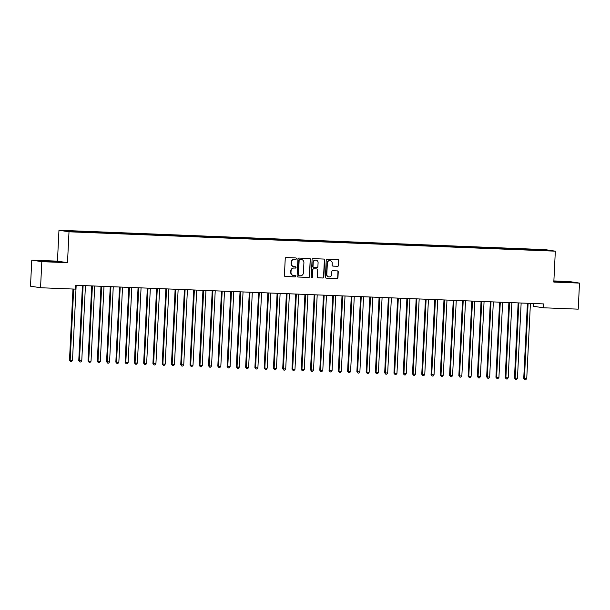 <?xml version="1.0" encoding="UTF-8"?>
<svg xmlns="http://www.w3.org/2000/svg" width="610" height="610" viewBox="0 0 610 610"><rect width="100%" height="100%" fill="white"/><g stroke="black" fill="none" stroke-linecap="round" stroke-linejoin="round"><path stroke-width="0.91" d="M296.468 258.632A0.663 0.64 98.7 0 0 295.865 257.946L286.197 257.557A0.945 0.907 98.7 0 0 285.244 258.472L284.405 275.529A0.945 0.907 98.7 0 0 285.274 276.513L294.943 276.902A0.663 0.64 98.7 0 0 295.072 275.575A0.663 0.64 98.7 0 0 295.004 275.575L293.753 275.522A3.035 2.913 98.7 0 1 290.993 272.373L291.062 270.954A3.035 2.913 98.7 0 1 294.119 268.034L295.37 268.087A0.663 0.64 98.7 0 0 296.041 267.447A0.663 0.64 98.7 0 0 295.438 266.761L294.188 266.707A3.035 2.913 98.7 0 1 291.42 263.558L291.488 262.14A3.035 2.913 98.7 0 1 294.554 259.219L295.804 259.273A0.663 0.64 98.7 0 0 296.468 258.632M293.738 266.654A3.035 2.913 98.7 0 1 291.153 263.52L291.222 262.094A3.035 2.913 98.7 0 1 294.279 259.181L295.53 259.227A0.663 0.64 98.7 0 0 295.789 257.938M285.274 276.513L294.668 276.856A0.663 0.64 98.7 0 0 294.927 275.567M293.303 275.468A3.035 2.913 98.7 0 1 290.718 272.334L290.787 270.909A3.035 2.913 98.7 0 1 293.845 267.996L295.103 268.042A0.663 0.64 98.7 0 0 295.354 266.753M337.604 266.303A0.945 0.907 98.7 0 0 338.558 265.388L338.794 260.607A0.945 0.907 98.7 0 0 337.932 259.624L327.189 259.189A0.945 0.907 98.7 0 0 326.236 260.104L325.404 277.161A0.945 0.907 98.7 0 0 326.266 278.145L337.002 278.572A0.945 0.907 98.7 0 0 337.955 277.664L338.237 271.885A0.945 0.907 98.7 0 0 337.376 270.901L332.785 270.718A0.945 0.907 98.7 0 0 331.825 271.625L331.688 274.492A2.539 2.432 98.7 0 1 328.866 276.909A2.539 2.432 98.7 0 1 326.815 274.302L327.364 263.07A2.539 2.432 98.7 0 1 330.185 260.653A2.539 2.432 98.7 0 1 332.236 263.261L332.145 265.137A0.945 0.907 98.7 0 0 333.007 266.12L337.33 266.257A0.945 0.907 98.7 0 0 338.291 265.35L338.519 260.562A0.945 0.907 98.7 0 0 337.887 259.616M543.464 303.91L75.686 285.267L75.495 289.132L40.542 287.737L41.823 261.667L67.496 262.689L69.006 231.792L555.329 251.175L553.819 282.072L579.5 283.101L578.227 309.163L543.274 307.775L543.464 303.91M310.49 259.479A0.945 0.907 98.7 0 0 309.628 258.495L298.892 258.068A0.945 0.907 98.7 0 0 297.939 258.975L297.1 276.033A0.945 0.907 98.7 0 0 297.962 277.016L308.706 277.443A0.945 0.907 98.7 0 0 309.659 276.536L310.223 259.433A0.945 0.907 98.7 0 0 309.59 258.488M313.044 258.625L323.78 259.059A0.945 0.907 98.7 0 1 324.642 260.043L323.811 277.1A0.945 0.907 98.7 0 1 322.85 278.007L318.26 277.825A0.945 0.907 98.7 0 1 317.391 276.841L317.734 269.925A0.945 0.907 98.7 0 0 316.872 268.941L313.822 268.819A0.945 0.907 98.7 0 0 312.861 269.734L312.511 276.932A0.663 0.64 98.7 0 1 311.771 277.565A0.663 0.64 98.7 0 1 311.237 276.887L312.084 259.54A0.945 0.907 98.7 0 1 313.044 258.625M69.006 231.792L58.964 230.252L545.287 249.635L555.329 251.175M79.719 231.93L79.75 231.304L64.957 230.824L80.299 232.021L539.103 250.306M79.75 231.304L84.424 231.594L84.554 232.189M88.991 232.303L89.022 231.67L84.424 231.594M89.022 231.67L93.696 231.968L93.826 232.562M98.263 232.669L98.294 232.044L93.696 231.968M98.294 232.044L102.968 232.334L103.098 232.929M107.535 233.043L107.566 232.41L102.968 232.334M107.566 232.41L112.232 232.707L112.37 233.294M116.8 233.409L116.83 232.776L112.232 232.707M116.83 232.776L121.504 233.073L121.634 233.668M126.072 233.775L126.102 233.15L121.504 233.073M126.102 233.15L130.776 233.447L130.906 234.034M135.344 234.148L135.374 233.516L130.776 233.447M135.374 233.516L140.048 233.813L140.178 234.408M144.616 234.514L144.646 233.889L140.048 233.813M144.646 233.889L149.313 234.187L149.45 234.774M153.888 234.888L153.918 234.255L149.313 234.187M153.918 234.255L158.585 234.553L158.722 235.147M163.152 235.254L163.183 234.629L158.585 234.553M163.183 234.629L167.857 234.926L167.986 235.513M172.424 235.628L172.455 234.995L167.857 234.926M172.455 234.995L177.129 235.292L177.258 235.887M181.696 235.994L181.727 235.368L177.129 235.292M181.727 235.368L186.401 235.666L186.53 236.253M190.968 236.367L190.999 235.734L186.401 235.666M190.999 235.734L195.665 236.032L195.802 236.627M200.233 236.733L200.263 236.108L195.665 236.032M200.263 236.108L204.937 236.398L205.067 236.993M209.504 237.107L209.535 236.474L204.937 236.398M209.535 236.474L214.209 236.771L214.339 237.359M218.776 237.473L218.807 236.848L214.209 236.771M218.807 236.848L223.481 237.137L223.611 237.732M228.048 237.847L228.079 237.214L223.481 237.137M228.079 237.214L232.753 237.511L232.883 238.098M237.32 238.213L237.351 237.58L232.753 237.511M237.351 237.58L242.017 237.877L242.155 238.472M246.585 238.579L246.615 237.953L242.017 237.877M246.615 237.953L251.289 238.251L251.419 238.838M255.857 238.952L255.887 238.319L251.289 238.251M255.887 238.319L260.562 238.617L260.691 239.212M265.129 239.318L265.159 238.693L260.562 238.617M265.159 238.693L269.833 238.99L269.963 239.577M274.401 239.692L274.431 239.059L269.833 238.99M274.431 239.059L279.098 239.356L279.235 239.951M283.665 240.058L283.703 239.433L279.098 239.356M283.703 239.433L288.37 239.73L288.5 240.317M292.937 240.431L292.968 239.799L288.37 239.73M292.968 239.799L297.642 240.096L297.771 240.691M302.209 240.797L302.24 240.172L297.642 240.096M302.24 240.172L306.914 240.462L307.043 241.057M311.481 241.171L311.512 240.538L306.914 240.462M311.512 240.538L316.186 240.836L316.315 241.43M320.753 241.537L320.784 240.912L316.186 240.836M320.784 240.912L325.45 241.202L325.587 241.796M330.018 241.911L330.048 241.278L325.45 241.202M330.048 241.278L334.722 241.575L334.852 242.162M339.29 242.277L339.32 241.644L334.722 241.575M339.32 241.644L343.994 241.941L344.124 242.536M348.562 242.643L348.592 242.017L343.994 241.941M348.592 242.017L353.266 242.315L353.396 242.902M357.834 243.016L357.864 242.383L353.266 242.315M357.864 242.383L362.531 242.681L362.668 243.276M367.106 243.382L367.136 242.757L362.531 242.681M367.136 242.757L371.803 243.054L371.94 243.642M376.37 243.756L376.4 243.123L371.803 243.054M376.4 243.123L381.075 243.421L381.204 244.015M385.642 244.122L385.673 243.497L381.075 243.421M385.673 243.497L390.347 243.794L390.476 244.381M394.914 244.496L394.945 243.863L390.347 243.794M394.945 243.863L399.619 244.16L399.748 244.755M404.186 244.862L404.216 244.236L399.619 244.16M404.216 244.236L408.883 244.534L409.02 245.121M413.45 245.235L413.481 244.602L408.883 244.534M413.481 244.602L418.155 244.9L418.285 245.494M422.722 245.601L422.753 244.976L418.155 244.9M422.753 244.976L427.427 245.266L427.557 245.86M431.994 245.975L432.025 245.342L427.427 245.266M432.025 245.342L436.699 245.639L436.829 246.226M441.266 246.341L441.297 245.716L436.699 245.639M441.297 245.716L445.971 246.005L446.101 246.6M450.538 246.714L450.569 246.082L445.971 246.005M450.569 246.082L455.235 246.379L455.373 246.966M459.803 247.081L459.833 246.448L455.235 246.379M459.833 246.448L464.507 246.745L464.637 247.34M469.075 247.446L469.105 246.821L464.507 246.745M469.105 246.821L473.779 247.119L473.909 247.706M478.347 247.82L478.377 247.187L473.779 247.119M478.377 247.187L483.051 247.485L483.181 248.079M487.619 248.186L487.649 247.561L483.051 247.485M487.649 247.561L492.316 247.858L492.453 248.445M496.883 248.56L496.921 247.927L492.316 247.858M496.921 247.927L501.588 248.224L501.725 248.819M506.155 248.926L506.186 248.3L501.588 248.224M506.186 248.3L510.86 248.598L510.989 249.185M515.427 249.299L515.458 248.666L510.86 248.598M515.458 248.666L520.132 248.964L520.261 249.559M524.699 249.665L524.73 249.04L520.132 248.964M524.73 249.04L529.404 249.33L529.533 249.925M533.971 250.039L534.002 249.406L529.404 249.33M534.002 249.406L549.343 250.603L539.141 250.199M534.962 249.559L535.092 250.146M545.157 249.963L544.821 250.428M525.69 249.185L525.828 249.78M516.418 248.819L516.556 249.406M507.154 248.445L507.284 249.04M497.882 248.079L498.012 248.666M488.61 247.706L488.74 248.3M479.338 247.34L479.475 247.927M470.074 246.966L470.203 247.561M460.802 246.6L460.931 247.187M451.53 246.226L451.659 246.821M442.258 245.86L442.387 246.455M432.986 245.494L433.123 246.082M423.721 245.121L423.851 245.716M414.449 244.755L414.579 245.342M405.177 244.381L405.307 244.976M395.905 244.015L396.042 244.602M386.641 243.642L386.77 244.236M377.369 243.276L377.498 243.863M368.097 242.902L368.226 243.497M358.825 242.536L358.954 243.123M349.553 242.162L349.69 242.757M340.288 241.796L340.418 242.391M331.017 241.423L331.146 242.017M321.744 241.057L321.874 241.651M312.472 240.691L312.61 241.278M303.2 240.317L303.338 240.912M293.936 239.951L294.066 240.538M284.664 239.577L284.794 240.172M275.392 239.212L275.522 239.799M266.12 238.838L266.257 239.433M256.856 238.472L256.985 239.059M247.584 238.098L247.713 238.693M238.312 237.732L238.441 238.319M229.04 237.359L229.169 237.953M219.768 236.993L219.905 237.587M210.503 236.627L210.633 237.214M201.231 236.253L201.361 236.848M191.959 235.887L192.089 236.474M182.687 235.513L182.825 236.108M173.423 235.147L173.553 235.734M164.151 234.774L164.281 235.368M154.879 234.408L155.009 234.995M145.607 234.034L145.737 234.629M136.335 233.668L136.472 234.255M127.071 233.294L127.2 233.889M117.799 232.929L117.928 233.523M108.527 232.555L108.656 233.15M99.255 232.189L99.392 232.784M89.983 231.823L90.12 232.41M80.718 231.449L80.848 232.044M533.361 303.505L533.231 306.228L543.274 307.775M579.5 283.101L569.458 281.553L553.88 280.928M67.496 262.689L57.454 261.149L31.773 260.119L41.823 261.667M31.773 260.119L30.5 286.189L40.542 287.737M57.454 261.149L58.964 230.252M75.152 231.228L75.259 231.708M57.119 261.53L39.223 260.821L57.104 261.759M553.842 281.637L572.05 282.399L553.857 281.271M297.733 276.978L308.431 277.405A0.945 0.907 98.7 0 0 309.384 276.49L310.223 259.433M299.83 259.433A0.663 0.64 98.7 0 0 299.159 260.066L298.427 275.041A0.663 0.64 98.7 0 0 299.03 275.735L300.349 275.781A3.035 2.913 98.7 0 0 303.414 272.868L303.91 262.635A3.035 2.913 98.7 0 0 301.149 259.486L299.556 259.387A0.663 0.64 98.7 0 0 298.885 260.028L299.159 260.066M298.892 275.712L298.763 275.69A0.663 0.64 98.7 0 1 298.153 275.003L298.885 260.028M301.325 259.494A3.035 2.913 98.7 0 0 300.875 259.441L301.149 259.486M299.556 259.387L300.875 259.441M318.031 277.786L322.583 277.969A0.945 0.907 98.7 0 0 323.536 277.054L324.375 259.997A0.945 0.907 98.7 0 0 323.735 259.052M316.788 268.926A0.945 0.907 98.7 0 0 316.598 268.903L313.548 268.781A0.945 0.907 98.7 0 0 312.594 269.689L312.511 276.932M311.641 277.527A0.663 0.64 98.7 0 0 312.244 276.894M318.084 262.75A2.539 2.432 98.7 0 0 316.033 260.142A2.539 2.432 98.7 0 0 313.212 262.552L313.021 266.509A0.945 0.907 98.7 0 0 313.883 267.493L316.933 267.615A0.945 0.907 98.7 0 0 317.886 266.7L318.084 262.75M315.896 260.119A2.539 2.432 98.7 0 0 312.945 262.513L313.212 262.552M313.616 267.454A0.945 0.907 98.7 0 1 312.747 266.471L312.945 262.513M332.778 266.082L337.33 266.257M330.048 260.638A2.539 2.432 98.7 0 0 327.097 263.024L327.364 263.07M328.729 276.879A2.539 2.432 98.7 0 1 326.548 274.256L327.097 263.024M326.037 278.107L336.728 278.534A0.945 0.907 98.7 0 0 337.688 277.619L337.971 271.839A0.945 0.907 98.7 0 0 337.338 270.893M72.979 289.026L69.494 360.251L72.491 360.449L76.174 285.289M73.665 289.056L70.173 360.358L70.607 361.608L69.494 360.251M72.491 360.449L71.53 361.646L70.607 361.608M82.442 285.533L78.766 360.624L81.763 360.823L85.438 285.655M83.12 285.564L79.445 360.723L79.879 361.982L78.766 360.624M81.763 360.823L80.802 362.012L79.879 361.982M91.713 285.907L88.038 360.99L88.717 361.097L91.035 361.189L94.71 286.029M92.392 285.93L88.717 361.097L89.144 362.348L88.038 360.99M91.035 361.189L90.074 362.386L89.144 362.348M55.914 261.926L43.668 261.362M40.725 261.05L58.491 261.972M567.826 282.331L555.58 281.767M553.85 281.477L570.403 282.377M100.978 286.273L97.31 361.364L97.989 361.463L100.307 361.555L103.982 286.395M101.664 286.303L97.989 361.463L98.416 362.721L97.31 361.364M100.307 361.555L99.346 362.752L98.416 362.721M110.25 286.647L106.582 361.73L109.579 361.928L113.254 286.761M110.936 286.669L107.261 361.837L107.688 363.087L106.582 361.73M109.579 361.928L108.618 363.125L107.688 363.087M119.522 287.013L115.847 362.104L116.525 362.203L118.843 362.294L122.519 287.135M120.2 287.043L116.525 362.203L116.96 363.453L115.847 362.104M118.843 362.294L117.882 363.491L116.96 363.453M128.794 287.386L125.119 362.47L128.115 362.668L131.791 287.501M129.472 287.409L125.797 362.576L126.232 363.827L125.119 362.47M128.115 362.668L127.154 363.865L126.232 363.827M138.066 287.752L134.391 362.843L135.069 362.942L137.387 363.034L141.062 287.874M138.744 287.783L135.069 362.942L135.496 364.193L134.391 362.843M137.387 363.034L136.426 364.231L135.496 364.193M147.33 288.126L143.663 363.209L146.659 363.407L150.334 288.24M148.017 288.149L144.341 363.316L144.768 364.566L143.663 363.209M146.659 363.407L145.698 364.605L144.768 364.566M156.602 288.492L152.927 363.575L153.613 363.682L155.924 363.773L159.606 288.614M157.288 288.522L153.613 363.682L154.04 364.933L152.927 363.575M155.924 363.773L154.97 364.971L154.04 364.933M165.874 288.865L162.199 363.949L165.196 364.147L168.871 288.98M166.553 288.888L162.878 364.056L163.312 365.306L162.199 363.949M165.196 364.147L164.235 365.344L163.312 365.306M175.146 289.231L171.471 364.315L172.15 364.422L174.468 364.513L178.143 289.353M175.825 289.262L172.15 364.422L172.577 365.672L171.471 364.315M174.468 364.513L173.507 365.71L172.577 365.672M184.411 289.597L180.743 364.688L183.74 364.887L187.415 289.719M185.097 289.628L181.422 364.788L181.849 366.046L180.743 364.688M183.74 364.887L182.779 366.076L181.849 366.046M193.683 289.971L190.015 365.054L190.694 365.161L193.012 365.253L196.687 290.093M194.369 289.994L190.694 365.161L191.121 366.412L190.015 365.054M193.012 365.253L192.051 366.45L191.121 366.412M202.955 290.337L199.279 365.428L202.276 365.626L205.951 290.459M203.641 290.368L199.958 365.527L200.393 366.785L199.279 365.428M202.276 365.626L201.315 366.816L200.393 366.785M212.227 290.711L208.551 365.794L211.548 365.992L215.223 290.825M212.905 290.734L209.23 365.901L209.665 367.151L208.551 365.794M211.548 365.992L210.587 367.189L209.665 367.151M221.499 291.077L217.823 366.168L218.502 366.267L220.82 366.358L224.495 291.199M222.177 291.107L218.502 366.267L218.929 367.517L217.823 366.168M220.82 366.358L219.859 367.555L218.929 367.517M230.763 291.45L227.095 366.534L230.092 366.732L233.767 291.565M231.449 291.473L227.774 366.64L228.201 367.891L227.095 366.534M230.092 366.732L229.131 367.929L228.201 367.891M240.035 291.816L236.367 366.907L237.046 367.006L239.356 367.098L243.039 291.938M240.721 291.847L237.046 367.006L237.473 368.257L236.367 366.907M239.356 367.098L238.403 368.295L237.473 368.257M249.307 292.19L245.632 367.273L248.628 367.472L252.304 292.304M249.986 292.213L246.31 367.38L246.745 368.631L245.632 367.273M248.628 367.472L247.668 368.669L246.745 368.631M258.579 292.556L254.904 367.639L255.582 367.746L257.9 367.838L261.576 292.678M259.258 292.587L255.582 367.746L256.017 368.997L254.904 367.639M257.9 367.838L256.94 369.035L256.017 368.997M267.851 292.93L264.176 368.013L267.172 368.211L270.848 293.044M268.53 292.952L264.854 368.12L265.281 369.37L264.176 368.013M267.172 368.211L266.212 369.408L265.281 369.37M277.115 293.296L273.448 368.379L274.126 368.486L276.444 368.577L280.12 293.418M277.802 293.326L274.126 368.486L274.553 369.736L273.448 368.379M276.444 368.577L275.484 369.774L274.553 369.736M286.387 293.662L282.712 368.753L283.391 368.859L285.709 368.951L289.392 293.784M287.074 293.692L283.391 368.859L283.825 370.11L282.712 368.753M285.709 368.951L284.748 370.148L283.825 370.11M295.659 294.035L291.984 369.119L292.663 369.225L294.981 369.317L298.656 294.157M296.338 294.058L292.663 369.225L293.097 370.476L291.984 369.119M294.981 369.317L294.02 370.514L293.097 370.476M304.931 294.401L301.256 369.492L304.253 369.69L307.928 294.523M305.61 294.432L301.935 369.591L302.362 370.849L301.256 369.492M304.253 369.69L303.292 370.88L302.362 370.849M314.196 294.775L310.528 369.858L311.207 369.965L313.525 370.056L317.2 294.897M314.882 294.798L311.207 369.965L311.634 371.215L310.528 369.858M313.525 370.056L312.564 371.254L311.634 371.215M323.468 295.141L319.8 370.232L320.479 370.331L322.797 370.423L326.472 295.263M324.154 295.171L320.479 370.331L320.906 371.589L319.8 370.232M322.797 370.423L321.836 371.62L320.906 371.589M332.74 295.514L329.065 370.598L332.061 370.796L335.736 295.629M333.418 295.537L329.743 370.705L330.178 371.955L329.065 370.598M332.061 370.796L331.1 371.993L330.178 371.955M342.012 295.88L338.337 370.971L339.015 371.071L341.333 371.162L345.008 296.002M342.69 295.911L339.015 371.071L339.45 372.321L338.337 370.971M341.333 371.162L340.372 372.359L339.45 372.321M351.284 296.254L347.608 371.337L350.605 371.536L354.28 296.368M351.962 296.277L348.287 371.444L348.714 372.695L347.608 371.337M350.605 371.536L349.644 372.733L348.714 372.695M360.548 296.62L356.88 371.711L357.559 371.81L359.877 371.902L363.552 296.742M361.234 296.651L357.559 371.81L357.986 373.061L356.88 371.711M359.877 371.902L358.916 373.099L357.986 373.061M369.82 296.994L366.152 372.077L369.142 372.275L372.824 297.108M370.506 297.017L366.831 372.184L367.258 373.434L366.152 372.077M369.142 372.275L368.188 373.472L367.258 373.434M379.092 297.36L375.417 372.443L376.095 372.55L378.413 372.641L382.089 297.482M379.771 297.39L376.095 372.55L376.53 373.8L375.417 372.443M378.413 372.641L377.453 373.838L376.53 373.8M388.364 297.733L384.689 372.817L387.685 373.015L391.361 297.848M389.043 297.756L385.367 372.923L385.802 374.174L384.689 372.817M387.685 373.015L386.725 374.212L385.802 374.174M397.628 298.099L393.961 373.183L394.639 373.289L396.957 373.381L400.633 298.221M398.315 298.13L394.639 373.289L395.066 374.54L393.961 373.183M396.957 373.381L395.997 374.578L395.066 374.54M406.9 298.465L403.233 373.556L403.911 373.663L406.229 373.755L409.905 298.587M407.587 298.496L403.911 373.663L404.338 374.914L403.233 373.556M406.229 373.755L405.269 374.944L404.338 374.914M416.172 298.839L412.497 373.922L413.176 374.029L415.494 374.121L419.169 298.961M416.859 298.862L413.176 374.029L413.611 375.28L412.497 373.922M415.494 374.121L414.533 375.318L413.611 375.28M425.445 299.205L421.769 374.296L424.766 374.494L428.441 299.327M426.123 299.236L422.448 374.395L422.882 375.653L421.769 374.296M424.766 374.494L423.805 375.684L422.882 375.653M434.716 299.579L431.041 374.662L434.038 374.86L437.713 299.693M435.395 299.601L431.72 374.769L432.147 376.019L431.041 374.662M434.038 374.86L433.077 376.057L432.147 376.019M443.981 299.945L440.313 375.036L440.992 375.135L443.31 375.226L446.985 300.067M444.667 299.975L440.992 375.135L441.419 376.385L440.313 375.036M443.31 375.226L442.349 376.423L441.419 376.385M453.253 300.318L449.585 375.402L452.582 375.6L456.257 300.433M453.939 300.341L450.264 375.508L450.691 376.759L449.585 375.402M452.582 375.6L451.621 376.797L450.691 376.759M462.525 300.684L458.85 375.775L459.528 375.874L461.846 375.966L465.521 300.806M463.203 300.715L459.528 375.874L459.963 377.125L458.85 375.775M461.846 375.966L460.886 377.163L459.963 377.125M471.797 301.058L468.122 376.141L471.118 376.339L474.793 301.172M472.475 301.081L468.8 376.248L469.235 377.498L468.122 376.141M471.118 376.339L470.157 377.537L469.235 377.498M481.069 301.424L477.394 376.507L478.072 376.614L480.39 376.705L484.065 301.546M481.747 301.454L478.072 376.614L478.499 377.864L477.394 376.507M480.39 376.705L479.429 377.903L478.499 377.864M490.333 301.798L486.666 376.881L489.662 377.079L493.337 301.912M491.019 301.82L487.344 376.988L487.771 378.238L486.666 376.881M489.662 377.079L488.701 378.276L487.771 378.238M499.605 302.163L495.93 377.247L496.609 377.354L498.927 377.445L502.609 302.285M500.291 302.194L496.609 377.354L497.043 378.604L495.93 377.247M498.927 377.445L497.966 378.642L497.043 378.604M508.877 302.529L505.202 377.62L505.881 377.727L508.199 377.819L511.874 302.651M509.556 302.56L505.881 377.727L506.315 378.978L505.202 377.62M508.199 377.819L507.238 379.016L506.315 378.978M518.149 302.903L514.474 377.986L515.153 378.093L517.471 378.185L521.146 303.025M518.828 302.926L515.153 378.093L515.58 379.344L514.474 377.986M517.471 378.185L516.51 379.382L515.58 379.344M527.414 303.269L523.746 378.36L526.743 378.558L530.418 303.391M528.1 303.3L524.425 378.459L524.852 379.717L523.746 378.36M526.743 378.558L525.782 379.748L524.852 379.717"/></g></svg>
